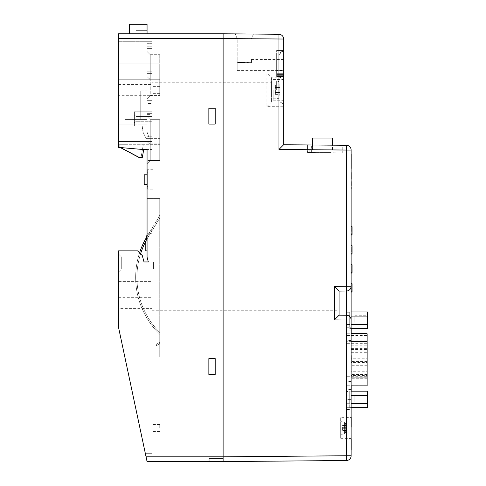 <?xml version="1.0" encoding="UTF-8"?>
<svg xmlns="http://www.w3.org/2000/svg" width="486" height="486" viewBox="0 0 486 486"><rect width="100%" height="100%" fill="white"/><g stroke="black" fill="none" stroke-linecap="round" stroke-linejoin="round"><path stroke-width="0.36" stroke-dasharray="2.43 1.82" d="M312.48 138.06L332.442 138.06L312.48 138.06L332.442 138.06L312.48 138.06L332.442 138.06L312.48 138.06L332.442 138.06L332.442 149.785L322.303 149.785L332.442 149.785L322.303 149.785L332.442 149.785L332.442 145.168M322.303 152.665L328.955 152.719L322.303 152.665M322.303 149.785L328.955 149.785L322.303 149.785M352.089 234.38L352.089 226.774M351.135 230.419L351.135 235.327L351.135 230.419M352.089 253.388L352.089 245.788M351.135 249.427L351.135 254.342L351.135 249.427M352.089 272.403L352.089 264.797M351.135 268.442L351.135 273.357L351.135 268.442M352.089 283.812L352.089 291.418M351.135 292.365L351.135 282.864L351.135 292.365M345.753 425.22L345.753 425.22A4.927 4.927 0 0 0 344.544 421.994L344.544 433.992L344.544 421.994L340.68 421.654L340.68 434.332L340.68 421.66M345.753 430.766L345.753 430.766A4.927 4.927 0 0 1 344.544 433.992L340.68 434.332M345.753 430.535L345.753 425.45L342.581 425.45L342.581 425.766L342.581 425.45L345.753 425.45L345.753 425.766L342.581 425.766L342.581 428.312L342.581 425.766L345.753 425.766L345.753 427.68L342.581 427.68L345.753 427.68L345.753 425.766L345.753 428.312L342.581 428.312L342.581 430.535L342.581 428.312L345.753 428.312L345.753 430.219L342.581 430.219L345.753 430.219L345.753 428.312L345.753 430.535L342.581 430.535L345.753 430.535M279.839 89.88L279.839 95.584L279.839 84.175L279.839 92.255L279.839 89.88L275.404 89.88L275.404 87.504L279.839 87.504L275.404 87.504L275.404 87.134L275.404 92.255L275.404 89.88L279.839 89.88M273.181 89.722L273.181 100.189L273.181 89.722M238.237 62.445L251.475 62.651L251.475 59.523L251.475 62.651L251.475 59.523L251.475 62.651L251.475 59.523L251.475 62.651L237.217 62.651L237.217 70.61L237.217 62.651L251.475 62.651L237.217 62.651L237.217 70.61L237.217 62.651L251.475 62.651L237.217 62.651L237.217 70.61L237.217 62.433L245.223 62.506M283.958 65.227L283.958 59.523L283.958 65.227M151.814 90.038L151.814 86.393L151.814 90.038M159.736 90.038L159.736 86.393L159.736 90.038M151.814 428.154L151.814 424.509L151.814 428.154M159.736 428.154L159.736 424.509L159.736 428.154M147.695 179.717L147.695 172.743L147.695 179.717M147.064 179.717L147.064 172.743L147.064 179.717M144.214 184.309L144.214 174.802M367.459 318.111L367.459 324.624L367.459 318.111M354.78 322.273L354.78 315.754L354.78 322.273M347.174 320.031L347.174 328.111L347.174 320.031M349.713 320.347L349.713 328.111L349.713 320.347M347.174 399.255L347.174 407.335L347.174 399.255M349.713 399.571L349.713 391.175L349.713 399.571M367.459 397.329L367.459 403.848L367.459 397.329M354.78 401.491L354.78 394.972L354.78 401.491M351.293 375.587L351.293 378.752L351.293 375.587L367.137 375.581L367.137 378.752L367.137 375.587M367.137 344.009L367.137 340.85L367.137 344.009M351.293 340.856L351.293 344.021L351.293 340.856M351.293 371.249L351.293 374.408L351.293 371.249L367.137 371.237L367.137 374.408L367.137 371.249M367.137 348.353L367.137 345.194L367.137 348.353M351.293 345.2L351.293 348.359L351.293 345.2M367.137 357.034L367.137 353.875L367.137 357.034M351.293 353.881L351.293 357.046L351.293 353.875L367.137 353.875M351.293 362.568L351.293 365.727L351.293 362.568L367.137 362.556L367.137 365.727L367.137 362.568M367.137 352.696L367.137 349.531L367.137 352.696M351.293 349.543L351.293 352.702L351.293 349.543M351.293 366.906L351.293 370.065L351.293 366.906L367.137 366.9L367.137 370.065L367.137 366.906M351.293 358.225L351.293 361.384L351.293 358.225L367.137 358.218L367.137 361.384L367.137 358.225M118.541 308.592L118.541 276.838L118.541 327.412L145.381 453.663L118.541 327.412L118.541 308.592L151.814 308.592L151.814 310.275L151.814 296.01L339.094 296.01L339.094 297.833M151.814 310.275L339.094 310.275L339.094 308.452M118.541 95.329L118.541 41.711L118.541 95.329L151.814 95.329L151.814 97.012L271.601 97.012L271.601 82.748L271.601 97.012M118.541 84.424L151.814 84.424L151.814 82.748L271.601 82.748M283.642 90.038L283.642 79.473L283.642 90.038M340.68 438.305L351.135 438.396L351.135 417.589L340.68 417.681L340.68 438.305L340.68 417.681M251.475 62.445L251.475 59.444M251.323 59.444L251.475 62.506M351.135 320.001L351.135 455.753L223.117 456.828L223.117 461.585L223.117 33.789L223.117 38.546L118.541 38.546L118.541 147.373L142.313 149.451L118.541 147.373L118.541 141.529L151.814 141.529L151.814 41.711L151.814 111.744L134.391 111.744L134.391 114.915L135.971 116.5L134.391 114.915L135.971 116.5L134.391 114.915L134.391 122.837L135.971 121.251L134.391 122.837L135.971 121.251L134.391 122.837L134.391 126.002L134.391 111.744L134.391 126.002L151.814 126.002L134.391 126.002L151.814 126.002L151.814 121.251L135.971 121.251L151.814 121.251L151.814 126.002L134.391 126.002L134.391 111.744L151.814 111.744L151.814 114.915L134.391 114.915L151.814 114.915L151.814 116.5L135.971 116.5L151.814 116.5L151.814 121.251L135.971 121.251L151.814 121.251L151.814 116.5L135.971 116.5L151.814 116.5L151.814 111.744L134.391 111.744L151.814 111.744L151.814 160.544L151.814 41.711L151.814 141.529L118.541 141.529L147.064 141.529L147.064 138.364L151.814 138.364L151.814 43.297L151.814 139.944L151.814 138.364L147.064 138.364L147.064 141.529L151.814 141.529L147.064 141.529L151.814 141.529L147.064 141.529L147.064 124.118L124.884 124.118L124.884 144.719L124.884 124.118L124.884 128.869L159.736 128.869L124.884 128.869L147.064 128.869L147.064 124.118L147.064 132.04L149.275 138.364L147.064 138.364L159.736 138.364L159.736 132.022L159.736 138.364L147.064 138.364L149.275 138.364L147.064 132.04L147.064 124.118L141.991 124.118L142.945 132.04L141.991 124.118L147.064 124.118L124.884 124.118L124.884 144.719L124.884 128.869L147.064 128.869L147.064 114.611L149.913 114.611L149.913 109.86L149.913 114.611L147.064 114.611L147.064 119.368L124.884 119.368L124.884 63.909L124.884 79.753L159.736 79.753L124.884 79.753L124.884 119.368L147.064 119.368L147.064 128.869L159.736 128.869L159.736 144.719L118.541 144.719L118.541 128.869L124.884 128.869L118.541 128.869L118.541 144.719L147.064 144.719L147.064 149.469L143.734 149.469L147.064 149.469L147.064 144.719L147.064 149.469L147.064 144.719L159.736 144.719L159.736 128.869L159.736 160.544L159.736 119.665L159.736 160.544L159.736 128.869L147.064 128.869L147.064 141.529L151.814 141.529L147.064 141.529L147.064 160.544L151.814 160.544L147.064 160.544L147.064 149.469L147.064 163.715L150.235 160.544L159.736 160.544L150.235 160.544L150.235 144.7L159.736 144.7L150.235 144.7L149.439 143.911L150.235 144.7L159.736 144.7L150.235 144.7L150.235 160.544L159.736 160.544L150.235 160.544L150.235 119.665L159.736 119.665L150.235 119.665L150.235 160.544L147.064 163.715L147.064 149.469L143.734 149.469L142.337 157.391L138.808 157.391L142.337 157.391L143.734 149.469L142.337 157.391L138.808 157.391L118.541 146.62L118.541 124.118L124.884 124.118L118.541 124.118L118.541 146.62L138.808 157.391L120.249 147.525M147.064 461.585L146.055 456.828L223.117 456.828L223.117 38.546L283.642 39.032L283.642 73.022A4.751 4.751 0 0 1 278.928 77.772L271.601 77.839L266.887 73.125L266.887 106.634L283.642 106.738L283.642 144.743L346.427 145.29L346.427 150.046L278.928 149.457M223.117 461.585L223.086 458.413L208.859 458.413L223.086 458.413L223.117 461.585L223.086 458.413L209.776 458.413L223.086 458.413L209.776 458.413L223.086 458.413L223.117 461.585L209.806 461.7M351.135 391.898L347.174 391.898L347.016 409.218L347.174 389.486L351.135 389.486L351.135 320.189L351.135 389.486M339.094 309.983L339.094 308.039M339.094 306.144L339.076 304.929M339.076 301.356L339.094 300.141M339.094 298.246L339.094 296.278M339.094 308.476L339.094 310.329M339.094 295.95L339.094 297.809M283.642 106.738A4.751 4.751 0 0 0 278.928 101.987L271.601 101.92L278.928 101.987A4.751 4.751 0 0 1 283.642 106.738L283.642 73.022A4.751 4.751 0 0 1 278.928 77.772L271.601 77.839L271.601 101.92L266.887 106.634M309.151 152.549L330.82 152.738L309.151 152.549L330.82 152.738L309.151 152.549L330.82 152.738L309.151 152.549L330.82 152.738L309.151 152.549L330.82 152.738L309.151 152.549L317.473 152.622L309.151 152.549L309.151 149.773L309.151 152.549M307.565 152.537L342.739 152.841L307.565 152.537L311.368 152.568L307.565 152.537L311.368 152.568L307.565 152.537L307.565 144.956L342.739 145.259L307.565 144.956L307.565 152.537M283.642 73.708L276.668 73.708L276.668 53.63L276.668 75.682L276.668 73.708L283.958 73.708L283.958 75.682L283.958 51.917L280.89 51.121L283.642 51.832M276.668 69.212L276.668 50.489L276.668 76.472L276.668 69.212L283.642 69.212L283.642 74.413L283.642 50.489L283.642 69.212L276.668 69.212M351.135 399.413L351.135 409.552L351.135 399.413L347.174 399.413L351.135 399.413M351.123 286.619A4.751 4.751 0 0 1 351.086 286.959M351.123 319.66A4.751 4.751 0 0 0 351.086 319.326M351.032 318.998A4.751 4.751 0 0 0 350.947 318.67M348.067 315.554A4.751 4.751 0 0 0 346.427 315.25L339.094 315.183L339.094 291.102L346.427 291.035M351.135 379.098L347.174 379.098L347.174 389.486M347.174 379.098L347.174 310.384L347.174 327.704L351.135 327.704M351.135 330.115L347.174 330.115M347.016 310.384L347.016 310.05L347.016 310.384M351.135 338.092L347.174 338.092L347.174 327.704M347.174 338.092L347.174 391.898M342.739 145.259L332.916 145.174L342.739 145.259L342.739 152.841L342.739 145.259M283.642 76.472L283.642 70.324L283.642 76.472L283.642 70.324L283.642 76.472L276.668 76.472L283.642 76.472M283.642 73.022L278.928 73.022L278.928 34.275L223.117 33.789M235.212 33.898L253.413 34.056L235.212 33.898L253.413 34.056L235.212 33.898L253.413 34.056L235.212 33.898L237.217 38.734L251.505 38.673L237.217 38.734L237.217 62.433L237.217 38.734L251.475 38.734L237.217 38.734L237.217 41.498L237.217 38.734L251.475 38.734L237.217 38.734L235.212 33.898M278.928 34.275A4.751 4.751 0 0 1 283.642 39.032A4.751 4.751 0 0 0 278.928 34.275M271.601 77.839L271.601 101.92M351.135 150.046A4.751 4.751 0 0 0 346.427 145.29A4.751 4.751 0 0 1 351.135 150.046L346.427 150.046L346.427 460.509A4.751 4.751 0 0 0 351.135 455.753A4.751 4.751 0 0 1 346.427 460.509M311.368 152.568L311.368 144.986L311.368 152.568M332.916 152.756L332.916 145.174L332.916 152.756M283.642 70.324L276.668 70.324L283.642 70.324M283.642 74.413L276.668 74.413L283.642 74.413M283.642 50.489L276.668 50.489L283.642 50.489M253.413 34.056L251.475 38.734L253.413 34.056M237.144 50.015L237.217 62.433L237.144 50.015M151.814 97.012L151.814 82.748M151.814 296.01L151.814 308.592M118.541 297.687L151.814 297.687M347.174 341.646L347.174 385.878L347.174 333.724L347.174 341.646L351.135 341.646M367.137 385.878L367.137 333.724M349.713 407.311L349.713 403.86L349.713 407.311M367.459 391.175L367.459 407.645M351.135 395.294L367.459 395.294M351.135 403.526L367.459 403.526M351.135 407.645L349.713 407.645M351.135 391.175L349.713 391.175M349.713 391.509L349.713 394.96L349.713 391.509L347.174 391.491M349.713 312.291L349.713 315.742L349.713 312.291M349.713 316.738L349.713 323.646L349.713 316.738M349.713 324.636L349.713 328.093L349.713 324.636M349.713 323.646L349.713 324.308L349.713 323.646M349.713 328.093L349.713 328.421L349.713 328.093M367.459 311.957L367.459 328.421M351.135 316.076L367.459 316.076M351.135 324.308L367.459 324.308M351.135 328.421L349.713 328.421M351.135 311.957L349.713 311.957M330.802 152.622L317.473 152.622L330.802 152.622M327.758 149.785L317.158 149.785L327.758 149.785M154.038 189.066L147.695 189.066L147.695 170.051L147.695 189.066L154.038 189.066L154.038 170.051L147.695 170.051L154.038 170.051L154.038 189.066M159.736 342.004L159.736 343.869L159.736 342.004A6.336 6.336 0 0 1 159.11 342.721A6.336 6.336 0 0 0 159.736 342.004A6.336 6.336 0 0 1 159.11 342.721L156.255 344.337L159.11 342.721A6.336 6.336 0 0 0 159.736 342.004A6.336 6.336 0 0 1 159.11 342.721L156.255 344.337L156.571 345.564L159.463 344.1A7.606 7.606 0 0 0 159.736 343.869A7.606 7.606 0 0 1 159.463 344.1L156.571 345.564L156.255 344.337L159.11 342.721A6.336 6.336 0 0 0 159.736 342.004M159.463 344.1A7.606 7.606 0 0 0 159.736 343.869A7.606 7.606 0 0 1 159.463 344.1L156.571 345.564L159.463 344.1A7.606 7.606 0 0 0 159.736 343.869A7.606 7.606 0 0 1 159.463 344.1L156.571 345.564L156.255 344.337L156.571 345.564L159.463 344.1L159.11 342.721L156.255 344.337L159.11 342.721L159.463 344.1M156.571 345.564L156.255 344.337L156.571 345.564M146.146 240.631A77.954 77.954 0 0 1 148.321 236.834A77.954 77.954 0 0 0 159.736 332.515L159.736 334.398L159.736 332.515A77.954 77.954 0 0 1 148.321 236.834L159.335 218.767A26.621 26.621 0 0 0 159.736 218.074L159.736 215.28L159.736 218.074A26.621 26.621 0 0 1 159.335 218.767L148.321 236.834A77.954 77.954 0 0 0 159.736 332.515L159.736 334.398A6.336 6.336 0 0 0 159.129 333.7A79.218 79.218 0 0 1 147.234 236.172L158.254 218.105A25.351 25.351 0 0 0 159.736 215.28A25.351 25.351 0 0 1 158.254 218.105L147.234 236.172L150.842 230.261L152.325 230.261L150.842 230.261L147.234 236.172A79.218 79.218 0 0 0 159.129 333.7A79.218 79.218 0 0 1 139.555 252.854M146.596 237.235A79.218 79.218 0 0 1 147.234 236.172L150.842 230.261L152.325 230.261L148.321 236.834L152.325 230.261L148.321 236.834L152.325 230.261L150.842 230.261L147.234 236.172A79.218 79.218 0 0 0 159.129 333.7A6.336 6.336 0 0 1 159.736 334.398A6.336 6.336 0 0 0 159.129 333.7A6.336 6.336 0 0 1 159.736 334.398A6.336 6.336 0 0 0 159.129 333.7A79.218 79.218 0 0 1 147.234 236.172A79.218 79.218 0 0 0 159.129 333.7A6.336 6.336 0 0 1 159.736 334.398L159.736 332.515A77.954 77.954 0 0 1 140.563 253.862M148.321 236.834A77.954 77.954 0 0 0 159.736 332.515A77.954 77.954 0 0 1 148.321 236.834M147.064 138.376L146.11 138.376L142.945 132.04L146.11 138.376L147.064 138.376M119.811 144.719L119.811 146.93L138.887 157.075L141.11 157.075L143.285 144.719L141.11 157.075L138.887 157.075L119.811 146.93L119.811 144.719L124.884 144.719L119.811 144.719M147.064 33.807L118.541 33.807L118.541 146.62L118.541 33.807L147.064 33.807L129.634 33.807L129.634 24.3L147.064 24.3L147.064 119.368L147.064 113.329L151.814 113.329L147.064 113.329L147.064 119.368L140.727 119.368L140.727 90.846L140.727 119.368L140.727 90.846L147.064 90.846L147.064 79.753L147.064 90.846L147.064 79.753L118.541 79.753L147.064 79.753L147.064 90.846L140.727 90.846L147.064 90.846L140.727 90.846L140.727 119.368L124.884 119.368L124.884 109.86L149.913 109.86L124.884 109.86L124.884 119.368L147.064 119.368L147.064 141.529L150.235 144.7L147.064 141.529L149.439 143.911L150.235 143.115L149.439 143.911L147.064 141.529L147.064 38.558L124.884 38.558L124.884 63.909L124.884 38.558L147.064 38.558L135.971 38.558L135.971 30.636L135.971 38.558L147.064 38.558L147.064 30.636L135.971 30.636L147.064 30.636L147.064 48.369L147.064 33.795L129.634 33.789M118.541 63.909L159.736 63.909L118.541 63.909L118.541 79.753L118.541 63.909L124.884 63.909L118.541 63.909L118.541 79.753L118.541 63.909M118.541 144.719L124.884 144.719L118.541 144.719L118.541 128.869L124.884 128.869L118.541 128.869L118.541 144.719M159.736 79.753L159.736 63.909L159.736 79.753L159.736 63.909L124.884 63.909L159.736 63.909L159.736 79.753L147.064 79.753L159.736 79.753M146.055 456.828L118.541 327.412L118.541 250.855L137.556 250.855L118.541 250.855L137.556 250.855L118.541 250.855L118.541 327.412L144.366 448.906L118.541 327.412L118.541 250.855L118.541 276.838L118.541 250.855L137.556 250.855L142.313 255.612L144.008 261.948L148.339 261.948L147.064 257.191L147.064 242.933L147.064 250.855L147.064 242.933L151.814 242.933L147.064 242.933L147.064 149.451L142.313 149.451L118.541 147.373L118.541 141.529L147.064 141.529L147.064 149.469M215.195 374.439L215.195 358.595L208.859 358.595L208.859 374.439L215.195 374.439L215.195 358.595L208.859 358.595L208.859 374.439L215.195 374.439L215.195 358.595L208.859 358.595L208.859 374.439L215.195 374.439M208.859 124.1L215.195 124.1L215.195 108.257L208.859 108.257L208.859 124.1L215.195 124.1L215.195 108.257L208.859 108.257L208.859 124.1L215.195 124.1L215.195 108.257L208.859 108.257L208.859 124.1M159.736 79.74L159.736 54.705L159.736 95.584L159.736 79.74L150.235 79.74L159.736 79.74L150.235 79.74L149.439 78.945L150.235 79.74L159.736 79.74M159.736 261.948L159.736 254.026L159.736 261.948L153.4 261.948L153.4 268.916L153.4 261.948L153.4 268.916L153.4 261.948L159.736 261.948L153.4 261.948L159.736 261.948L159.736 254.026L159.736 261.948M147.064 250.855L145.794 250.855L145.794 243.249L147.064 233.742L151.814 233.742L151.814 242.933L151.814 233.742L147.064 233.742M121.713 268.916L153.4 268.916L121.713 268.916L153.4 268.916L121.713 268.916L121.713 257.191L142.732 257.191L121.713 257.191L121.713 268.916L121.713 257.191L121.713 268.916L118.541 272.087L121.713 268.916M142.732 257.191L121.713 257.191L118.541 254.026L121.713 257.191L118.541 254.026L121.713 257.191L142.732 257.191L144.008 261.948L148.339 261.948L144.008 261.948L142.313 255.612L144.008 261.948L142.313 255.612L137.556 250.855L142.313 255.612L137.556 250.855L142.313 255.612L144.008 261.948L151.814 261.948L151.814 276.838L151.814 261.948L148.339 261.948L147.064 257.191L147.064 254.026L159.736 254.026L147.064 254.026L147.064 257.191L147.064 254.026L159.736 254.026L147.064 254.026L147.064 257.191L147.064 189.856L154.038 189.856L154.038 169.256L154.038 189.856L147.064 189.856L147.064 169.256L154.038 169.256L147.064 169.256L147.064 149.451L151.814 149.451L151.814 242.933L151.814 149.451L147.064 149.451L147.064 141.529L147.064 149.451L142.313 149.451L147.064 149.451M150.235 143.115L159.736 143.115L150.235 143.115L150.235 119.665L159.736 119.665L150.235 119.665L150.235 143.115M150.235 54.705L159.736 54.705L150.235 54.705L150.235 95.584L159.736 95.584L150.235 95.584L150.235 79.74L150.235 95.584L159.736 95.584L150.235 95.584L150.235 54.705L159.736 54.705L150.235 54.705L150.235 78.155L149.439 78.945L150.235 78.155L159.736 78.155L150.235 78.155L150.235 54.705L147.064 51.534L147.064 98.749L150.235 95.584L147.064 98.749L147.064 76.569L150.235 79.74L147.064 76.569L149.439 78.945L147.064 76.569L147.064 51.534L150.235 54.705M151.814 95.329L151.814 84.424M118.541 276.838L151.814 276.838L118.541 276.838M151.814 357.01L159.736 357.01L159.736 198.567L147.064 198.567L159.736 198.567L159.736 357.01L151.814 357.01L151.814 453.663L151.814 357.01M147.064 242.933L151.814 242.933L147.064 242.933M144.008 261.948L148.339 261.948L147.064 257.191L147.064 166.88L151.814 166.88L147.064 166.88M148.339 261.948L147.064 257.191L148.339 261.948M118.541 41.711L151.814 41.711L118.541 41.711L151.814 41.711L147.064 41.711L151.814 41.711L147.064 41.711L147.064 48.369L151.814 48.369L147.064 48.369L147.064 41.711L147.064 141.529L147.064 33.789L147.064 119.368L147.064 116.5L150.235 119.665L147.064 116.5L147.064 163.715L150.235 160.544L147.064 163.715L147.064 116.5L150.235 119.665L147.064 116.5L147.064 119.368L147.064 33.789L147.064 41.711L118.541 41.711L118.541 33.789L151.814 33.789L151.814 132.022L159.736 132.022L151.814 132.022L151.814 33.789L118.541 33.789L118.541 41.711M147.064 49.955L147.064 73.398L151.814 73.398L147.064 73.398L147.064 49.955L151.814 49.955L147.064 49.955M147.064 74.984L147.064 101.92L147.064 74.984L151.814 74.984L147.064 74.984M151.814 101.92L147.064 101.92L151.814 101.92M147.064 103.506L147.064 113.329L147.064 103.506L151.814 103.506L147.064 103.506M151.814 113.329L147.064 113.329L151.814 113.329M151.814 73.398L147.064 73.398L151.814 73.398M151.814 48.369L147.064 48.369L151.814 48.369M147.064 144.719L147.064 141.529L147.064 144.719M147.064 51.534L147.064 98.749L150.235 95.584L147.064 98.749L147.064 51.534M145.381 453.663L151.814 453.663L145.381 453.663M151.814 33.789L118.541 33.789L118.541 38.546M280.015 54.499L280.89 51.121L280.015 54.499L276.668 53.63L280.015 54.499M283.642 75.682L276.668 75.682L283.958 75.682L283.958 73.708L276.668 73.708L283.958 73.708M276.668 75.682L283.958 75.682L276.668 75.682M283.958 68.696L283.642 68.696M279.839 85.123L279.839 87.134L279.839 85.123L275.404 85.123L275.404 87.134L279.839 87.134L275.404 87.134L275.404 85.123M279.839 92.626L279.839 94.63L279.839 92.626L275.404 92.626L275.404 92.255L279.839 92.255L275.404 92.255L275.404 94.63L275.404 92.626L279.839 92.626M275.404 94.63L279.839 94.63M317.158 149.785L312.48 149.785L317.158 149.785M347.016 404.164L347.016 394.656L347.174 404.164M349.713 395.136L349.713 403.69L349.713 395.136M347.016 403.684L347.016 395.13L347.016 403.69L349.713 403.69M349.713 315.912L349.713 324.466L349.713 315.912L347.016 315.912L347.016 324.466L347.016 315.912M347.174 324.94L347.174 315.438L347.016 324.94M347.016 324.466L349.713 324.466M351.196 173.429L351.196 179.358L351.208 173.429M283.703 79.661L283.696 80.415L283.703 79.661M283.703 82.906L283.696 83.665L283.703 82.906M283.703 88.13L283.696 83.665L283.703 88.13M283.703 81.259L283.696 82.013L283.703 81.259M351.202 447.94L351.202 439.04L351.196 447.94M351.202 439.271L351.196 449.617L351.196 439.271M351.202 449.842L351.202 439.04L351.196 449.842M351.202 447.181L351.202 448.019L351.196 447.181M351.196 179.152L351.196 172.554L351.208 179.152M351.208 291.108L351.202 286.078L351.202 291.108M351.208 272.719L351.202 265.563L351.208 272.719M351.202 270.18L351.202 271.176L351.208 270.18M351.202 265.654L351.202 272.628L351.208 265.654M351.208 272.628L351.202 269.73L351.202 272.628M351.202 251.627L351.202 246.645L351.208 251.627M351.208 246.645L351.202 253.613L351.208 246.645M351.202 249.087L351.202 253.704L351.208 249.087M351.202 232.77L351.202 227.63L351.208 232.77M351.202 230.886L351.202 234.598L351.208 230.886M351.202 229.665L351.202 228.262L351.208 229.665M351.202 229.623L351.202 228.262L351.208 229.623M351.202 227.539L351.202 234.689L351.208 227.539M351.202 186.818L351.202 181.679L351.208 186.818M351.202 184.941L351.208 188.653L351.202 184.941M351.208 185.755L351.202 188.653L351.208 185.755M351.202 186.478L351.202 188.744L351.208 186.478M351.202 181.594L351.208 188.744L351.202 181.594M351.208 362.714L351.202 355.558L351.208 362.714M351.202 360.175L351.202 361.171L351.208 360.175M351.202 355.649L351.202 362.623L351.208 355.649M351.208 362.623L351.202 359.725L351.202 362.623M351.208 333.827L351.208 326.95L351.202 333.827M351.208 329.806L351.208 333.445L351.202 329.806M351.202 329.891L351.208 329.374L351.202 329.891M351.202 426.228L351.208 417.444L351.202 426.228M351.208 420.536L351.208 427.194L351.202 420.536M351.202 426.951L351.208 417.444L351.202 426.951M351.208 421.089L351.208 426.046L351.202 421.089M351.208 420.269L351.208 427.194L351.202 420.269M351.202 381.316L351.208 374.165L351.202 381.316M351.208 380.793L351.208 378.181L351.202 380.793M351.208 375.156L351.208 377.665L351.202 375.156M351.202 404.765L351.208 397.615L351.202 404.765M351.208 403.988L351.208 401.63L351.202 403.981M351.202 404.419L351.208 397.615L351.202 404.419M351.208 398.605L351.208 401.114L351.202 398.605M351.202 392.724L351.208 385.586L351.208 392.724M351.208 388.199L351.202 392.184L351.202 388.199M351.208 390.75L351.202 383.794L351.208 390.75M351.208 386.103L351.208 392.907L351.202 386.103M351.196 172.554L351.196 178.484L351.208 172.554M276.668 89.88L276.668 81.004L276.668 89.88M351.135 340.504L347.174 340.504M351.135 320.189L347.174 320.189L351.135 320.189M351.135 381.51L347.174 381.51M278.928 106.738L278.928 73.022L266.887 73.125M347.174 384.074L367.137 384.074M347.174 385.763L367.137 385.763M347.174 376.273L367.137 376.273M347.174 343.329L367.137 343.329M347.174 335.528L367.137 335.528M347.174 333.839L367.137 333.839M347.174 377.956L351.135 377.956M118.541 272.087L151.814 272.087L118.541 272.087M118.541 281.594L151.814 281.594L118.541 281.594M147.064 71.819L151.814 71.819L147.064 71.819M151.814 100.335L147.064 100.335L151.814 100.335M147.064 111.744L151.814 111.744L147.064 111.744M151.814 114.915L147.064 114.915L151.814 114.915M147.064 136.779L151.814 136.779L147.064 136.779M151.814 139.944L147.064 139.944L151.814 139.944M147.064 43.297L151.814 43.297L147.064 43.297M147.064 46.784L151.814 46.784L147.064 46.784M144.366 448.906L151.814 448.906L144.366 448.906M328.955 149.785L328.955 152.719L328.955 149.785M273.181 98.749L276.668 98.749C277.621 98.075 278.199 100.067 279.839 95.584M251.475 59.523L283.958 59.523M159.736 86.393L151.814 86.393M159.736 424.509L151.814 424.509M147.695 186.369L147.064 186.369M354.78 315.754L367.459 315.754M347.174 328.111L349.713 328.111M347.174 407.335L349.713 407.335M354.78 394.972L367.459 394.972M351.293 344.021L367.137 344.021M351.293 348.359L367.137 348.359M351.293 357.046L367.137 357.046M351.293 352.702L367.137 352.702M273.181 79.564L283.642 79.473M209.776 458.413L209.806 461.585M347.016 409.552L351.135 409.552M347.016 310.05L351.135 310.05M283.63 106.398A4.751 4.751 0 0 0 283.593 106.063M283.532 105.735A4.751 4.751 0 0 0 283.447 105.407M283.344 105.085A4.751 4.751 0 0 0 278.928 101.987M278.928 77.772A4.751 4.751 0 0 0 283.344 74.674M283.447 74.352A4.751 4.751 0 0 0 283.532 74.024M283.593 73.696A4.751 4.751 0 0 0 283.63 73.356M273.181 100.189L283.642 100.28M347.174 333.724L351.135 333.724M347.174 385.878L351.135 385.878M367.137 361.384L351.293 361.384M367.137 370.065L351.293 370.065M351.293 349.531L367.137 349.531M367.137 365.727L351.293 365.727M351.293 345.194L367.137 345.194M367.137 374.408L351.293 374.408M351.293 340.85L367.137 340.85M367.137 378.752L351.293 378.752M354.78 403.848L367.459 403.848M347.174 312.267L349.713 312.267M354.78 324.624L367.459 324.624M309.151 149.773L317.589 149.773L309.151 149.773M327.327 149.773L330.413 149.773L327.327 149.773M147.695 172.743L147.064 172.743M208.859 458.413L208.859 461.585M159.736 431.477L151.814 431.477M159.736 93.367L151.814 93.367M237.217 70.61L283.958 70.61M273.181 81.004L276.668 81.004C277.621 81.684 278.199 79.692 279.839 84.175M342.581 425.651L345.753 425.651M342.581 430.341L345.753 430.341M312.48 144.998L312.48 149.785L312.48 144.998M315.961 149.785L315.961 152.61L315.961 149.785M349.713 395.13L347.016 395.13M347.174 404.006L349.713 404.006M347.174 394.814L349.713 394.814M347.174 324.788L349.713 324.788M347.174 315.596L349.713 315.596"/><path stroke-width="0.73" d="M332.442 145.168L332.442 138.06L332.442 145.168L332.442 138.06L312.48 138.06L312.48 144.998L312.48 138.06M351.135 235.327L351.135 225.82L352.089 226.774L352.089 234.38L351.135 235.327L351.135 455.753A4.751 4.751 0 0 1 346.427 460.509L346.427 455.753L223.117 456.828L223.117 461.585L223.117 456.828L146.055 456.828L147.064 461.585L209.806 461.585M351.135 244.835L352.089 245.788L352.089 253.388L351.135 254.342M351.135 263.849L352.089 264.797L352.089 272.403L351.135 273.357M351.135 292.365L352.089 291.418L352.089 283.812L351.135 282.864M147.064 174.802L144.214 174.802L144.214 184.309L147.064 184.309M339.094 296.278L339.094 309.983M351.135 417.589L351.135 438.396M351.135 225.82L351.135 150.046A4.751 4.751 0 0 0 346.427 145.29L283.642 144.743L278.928 149.457L278.928 34.275L223.117 33.789L223.117 456.828L223.117 33.789L118.541 33.789L118.541 147.373L142.313 149.451L147.064 149.451L147.064 166.88M339.094 308.039L339.094 306.672M339.076 304.929L339.076 301.356M339.094 299.795L339.094 298.246M339.094 306.295L339.094 308.476M339.094 308.452L339.094 297.833M339.094 297.809L339.094 299.99M346.427 145.29L346.427 150.046L351.135 150.046L351.135 320.001A4.751 4.751 0 0 0 346.427 315.25L339.094 315.183L339.094 306.144M339.094 306.192L339.094 291.102L334.386 286.388L346.427 286.284L346.427 320.001L334.386 319.897L334.386 286.388M351.032 287.287A4.751 4.751 0 0 1 350.947 287.615A4.751 4.751 0 0 0 351.135 286.284A4.751 4.751 0 0 1 346.427 291.035A4.751 4.751 0 0 0 348.067 290.731A4.751 4.751 0 0 1 346.427 291.035L339.094 291.102M351.135 455.753L346.427 455.753L346.427 320.001L351.135 320.001A4.751 4.751 0 0 0 346.427 315.25M339.094 315.183L334.386 319.897M350.947 287.615A4.751 4.751 0 0 1 348.067 290.731A4.751 4.751 0 0 0 350.837 287.937M351.135 286.284L346.427 286.284L346.427 150.046L278.928 149.457L283.642 144.743L283.642 39.032A4.751 4.751 0 0 0 278.928 34.275A4.751 4.751 0 0 1 283.642 39.032L223.117 38.546L118.541 38.546M223.117 461.585L346.427 460.509L223.117 461.585L147.064 461.585M351.135 333.724L367.137 333.724L367.137 385.878L351.135 385.878M351.135 407.645L367.459 407.645L367.459 391.175L351.135 391.175M367.459 395.294L351.135 395.294M367.459 403.526L351.135 403.526M351.135 328.421L367.459 328.421L367.459 311.957L351.135 311.957M367.459 316.076L351.135 316.076M367.459 324.308L351.135 324.308M139.555 252.854A79.218 79.218 0 0 1 146.596 237.235M140.563 253.862A77.954 77.954 0 0 1 146.146 240.631M129.634 33.789L129.634 24.3L147.064 24.3L147.064 33.789M147.064 149.469L143.734 149.469L142.337 157.391L138.808 157.391L120.249 147.525M147.064 250.855L145.794 250.855L145.794 243.249L147.064 233.742M146.055 456.828L118.541 327.412L118.541 250.855L137.556 250.855L142.313 255.612L144.008 261.948L148.339 261.948L147.064 257.191L147.064 149.451M144.008 261.948L148.339 261.948L144.008 261.948L148.339 261.948L144.008 261.948L142.732 257.191M208.859 108.257L208.859 124.1L215.195 124.1L215.195 108.257L208.859 108.257M208.859 374.439L215.195 374.439L215.195 358.595L208.859 358.595L208.859 374.439M223.117 33.789L151.814 33.789M283.642 51.832L283.958 51.917L283.958 75.682L283.642 75.682M283.642 73.708L283.958 73.708M283.642 68.696L283.958 68.696M283.703 79.661L283.696 80.415L283.703 79.661M283.703 81.259L283.696 82.013L283.703 81.259M351.202 447.557L351.196 449.842L351.202 447.557M351.202 439.04L351.202 448.019L351.196 439.04M351.208 284.267L351.208 291.236L351.208 284.267M351.202 272.719L351.202 265.563L351.202 272.719M351.202 247.459L351.202 248.492L351.208 247.459M351.202 251.681L351.202 248.492L351.208 251.681M351.202 231.415L351.202 227.539L351.208 231.415M351.202 234.598L351.202 232.806L351.208 234.598M351.202 185.47L351.202 181.594L351.208 185.47M351.202 188.653L351.202 186.855L351.208 188.653M351.202 362.714L351.202 355.558L351.202 362.714M351.208 328.421L351.208 333.827L351.202 328.421M351.208 417.444L351.208 427.194L351.202 417.444M351.202 385.878L351.202 391.175L351.208 385.878M351.196 179.152L351.196 172.554L351.208 179.152M351.202 158.849L351.202 168.472L351.202 158.849M351.202 161.139L351.202 167.968L351.202 161.139M351.202 154.184L351.202 168.199L351.202 154.184M351.202 159.08L351.202 167.694L351.202 159.08M283.703 80.797L283.703 87.766L283.703 80.797M283.703 87.049L283.703 80.834L283.703 87.049M278.928 106.738L278.928 149.457M351.135 341.646L367.137 341.646M351.135 377.956L367.137 377.956M350.837 318.348A4.751 4.751 0 0 0 348.067 315.554"/></g></svg>
